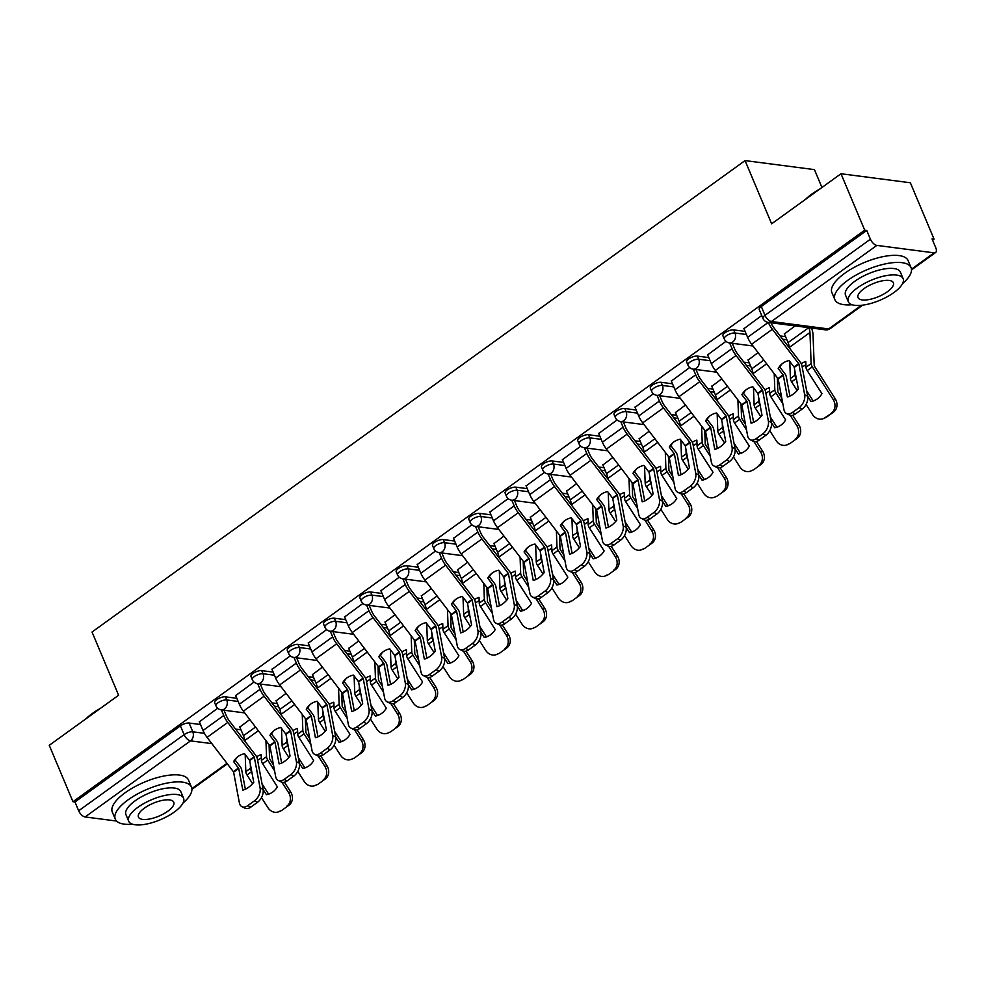 <?xml version="1.0" encoding="UTF-8"?>
<svg xmlns="http://www.w3.org/2000/svg" width="985" height="985" viewBox="0 0 985 985"><rect width="100%" height="100%" fill="white"/><g stroke="black" fill="none" stroke-linecap="round" stroke-linejoin="round"><path stroke-width="1.48" d="M236.831 698.303L225.417 696.826A6.612 2.426 157.2 0 0 216.712 699.658A6.612 2.426 157.2 0 0 214.668 702.748L215.974 705.863A6.612 2.426 -22.8 0 1 218.03 702.773A6.612 2.426 -22.8 0 1 226.722 699.941L238.136 701.431M273.128 672.102L261.727 670.613A6.612 2.426 157.2 0 0 253.022 673.445A6.612 2.426 157.2 0 0 250.978 676.535L252.283 679.65A6.612 2.426 -22.8 0 1 254.327 676.572A6.612 2.426 -22.8 0 1 263.032 673.728L274.446 675.217M309.438 645.889L298.024 644.412A6.612 2.426 157.2 0 0 289.331 647.243A6.612 2.426 157.2 0 0 287.275 650.334L288.593 653.449A6.612 2.426 -22.8 0 1 290.637 650.359A6.612 2.426 -22.8 0 1 299.341 647.527L310.755 649.004M345.747 619.676L334.334 618.198A6.612 2.426 157.2 0 0 325.629 621.03A6.612 2.426 157.2 0 0 323.585 624.121L324.89 627.236A6.612 2.426 -22.8 0 1 326.946 624.145A6.612 2.426 -22.8 0 1 335.639 621.313L347.052 622.803M382.045 593.475L370.643 591.985A6.612 2.426 157.2 0 0 361.938 594.817A6.612 2.426 157.2 0 0 359.894 597.907L361.2 601.035A6.612 2.426 -22.8 0 1 363.243 597.944A6.612 2.426 -22.8 0 1 371.948 595.112L383.362 596.59M418.354 567.262L406.94 565.784A6.612 2.426 157.2 0 0 398.248 568.616A6.612 2.426 157.2 0 0 396.192 571.706L397.509 574.821A6.612 2.426 -22.8 0 1 399.553 571.731A6.612 2.426 -22.8 0 1 408.258 568.899L419.672 570.377M454.664 541.06L443.25 539.571A6.612 2.426 157.2 0 0 434.545 542.403A6.612 2.426 157.2 0 0 432.501 545.493L433.806 548.608A6.612 2.426 -22.8 0 1 435.863 545.518A6.612 2.426 -22.8 0 1 444.555 542.686L455.969 544.176M490.961 514.847L479.56 513.357A6.612 2.426 157.2 0 0 470.855 516.189A6.612 2.426 157.2 0 0 468.811 519.28L470.116 522.407A6.612 2.426 -22.8 0 1 472.16 519.317A6.612 2.426 -22.8 0 1 480.865 516.485L492.278 517.962M527.27 488.634L515.857 487.156A6.612 2.426 157.2 0 0 507.164 489.988A6.612 2.426 157.2 0 0 505.108 493.079L506.425 496.194A6.612 2.426 -22.8 0 1 508.469 493.103A6.612 2.426 -22.8 0 1 517.174 490.271L528.588 491.749M563.58 462.433L552.166 460.943A6.612 2.426 157.2 0 0 543.461 463.775A6.612 2.426 157.2 0 0 541.418 466.865L542.723 469.98A6.612 2.426 -22.8 0 1 544.779 466.89A6.612 2.426 -22.8 0 1 553.471 464.058L564.885 465.548M599.877 436.22L588.476 434.73A6.612 2.426 157.2 0 0 579.771 437.574A6.612 2.426 157.2 0 0 577.727 440.652L579.032 443.779A6.612 2.426 -22.8 0 1 581.076 440.689A6.612 2.426 -22.8 0 1 589.781 437.857L601.195 439.335M636.187 410.006L624.773 408.529A6.612 2.426 157.2 0 0 616.081 411.361A6.612 2.426 157.2 0 0 614.024 414.451L615.342 417.566A6.612 2.426 -22.8 0 1 617.386 414.476A6.612 2.426 -22.8 0 1 626.091 411.644L637.504 413.134M672.496 383.805L661.083 382.315A6.612 2.426 157.2 0 0 652.378 385.147A6.612 2.426 157.2 0 0 650.334 388.238L651.639 391.353A6.612 2.426 -22.8 0 1 653.695 388.262A6.612 2.426 -22.8 0 1 662.388 385.43L673.802 386.92M708.794 357.592L697.392 356.102A6.612 2.426 157.2 0 0 688.687 358.946A6.612 2.426 157.2 0 0 686.643 362.024L687.949 365.152A6.612 2.426 -22.8 0 1 690.005 362.061A6.612 2.426 -22.8 0 1 698.697 359.229L710.111 360.707M745.103 331.379L733.69 329.901A6.612 2.426 157.2 0 0 724.997 332.733A6.612 2.426 157.2 0 0 722.941 335.823L724.258 338.938A6.612 2.426 -22.8 0 1 726.302 335.848A6.612 2.426 -22.8 0 1 735.007 333.016L746.421 334.506M932.61 240.242L934.075 239.183L932.056 238.912L935.75 247.703A6.612 3.275 54.2 0 1 935.578 252.542A6.612 3.275 54.2 0 1 934.088 252.85L876.847 245.4L771.427 321.504L828.668 328.953L861.432 305.301M821.946 187.482L814.435 169.617L745.066 160.592L771.637 223.804L840.993 173.742L864.707 230.158L72.964 801.716L49.25 745.3L118.606 695.238L92.036 632.025L745.066 160.592M840.993 173.742L910.362 182.767L934.075 239.183M116.575 821.047L85.104 816.959A6.612 3.275 -125.8 0 1 78.677 810.766L74.983 801.975L180.415 725.871A6.612 2.426 -22.8 0 1 189.108 723.039L200.521 724.517M235.587 729.085L240.98 729.787M74.983 801.975L72.964 801.716M866.726 230.416L761.294 306.52A6.612 2.426 157.2 0 0 759.25 309.61L762.944 318.401A6.612 2.426 -22.8 0 1 764.988 315.311L870.42 239.207L866.726 230.416L864.707 230.158M870.42 239.207A6.612 3.275 54.2 0 0 876.847 245.4M761.737 315.52L743.958 328.658M795.104 325.9L784.417 333.915M725.97 341.327L707.649 354.871M758.081 352.618L748.107 360.128M689.672 367.54L671.351 381.072M721.783 378.819L711.798 386.342M653.363 393.754L635.042 407.285M685.474 405.032L675.501 412.543M617.053 419.955L598.732 433.486M649.164 431.245L639.191 438.756M580.756 446.168L562.435 459.7M612.867 457.446L602.882 464.969M544.446 472.381L526.125 485.913M576.557 483.66L566.584 491.17M508.137 498.582L489.816 512.114M540.248 509.873L530.275 517.384M471.84 524.796L453.519 538.327M503.951 536.074L493.965 543.597M435.53 551.009L417.209 564.54M467.641 562.287L457.668 569.798M399.221 577.21L380.899 590.741M431.331 588.501L421.358 596.011M362.923 603.423L344.602 616.955M395.034 614.702L385.049 622.212M326.614 629.624L308.293 643.168M358.725 640.915L348.739 648.425M290.304 655.838L271.983 669.369M322.415 667.128L312.442 674.639M253.995 682.051L235.686 695.582M286.118 693.329L276.132 700.84M271.897 702.871L277.277 703.573M308.194 676.658L313.587 677.36M344.504 650.457L349.897 651.159M380.813 624.244L386.194 624.946M417.111 598.03L422.503 598.732M453.42 571.829L458.813 572.531M489.73 545.616L495.11 546.318M526.027 519.403L531.42 520.105M562.337 493.202L567.729 493.904M598.646 466.988L604.027 467.69M634.943 440.775L640.336 441.477M671.253 414.574L676.646 415.276M707.562 388.361L712.943 389.063M743.86 362.148L749.253 362.849M780.169 335.947L785.562 336.648M217.697 708.252L199.376 721.796M249.808 719.542L239.823 727.053M778.212 368.476L783.321 375.31L787.384 396.992A20.5 12.916 116.6 0 0 798.33 389.1L794.205 367.233L789.145 360.572A20.5 17.767 -132.6 0 0 782.743 363.305A20.5 17.767 -132.6 0 0 781.339 364.462A20.5 17.767 -132.6 0 0 778.212 368.476L779.788 367.023L784.676 373.401A4.962 2.462 54.2 0 1 785.895 375.47A4.962 2.462 54.2 0 1 786.301 376.799L789.921 396.105M768.337 322.415A16.523 8.2 54.2 0 0 772.363 329.273L798.86 363.871L804.671 394.751L807.663 396.253A9.912 6.242 116.6 0 1 802.147 409.107L799.155 407.605A9.912 6.242 -63.4 0 0 804.671 394.751M770.959 322.76A12.226 6.07 54.2 0 0 773.939 327.833L800.276 362.148A4.962 2.462 -125.8 0 1 801.482 364.216A4.962 2.462 -125.8 0 1 801.901 365.546L807.663 396.253M743.86 328.424L747.603 337.338A16.523 8.2 54.2 0 0 751.654 344.233L778.15 378.831L783.962 409.711A9.912 6.242 -63.4 0 0 786.51 413.54A9.912 6.242 -63.4 0 0 792.408 412.481L799.155 407.605M782.152 363.76A20.5 17.767 -132.6 0 0 779.788 367.023M792.408 412.481L795.387 413.971L802.147 409.107M795.387 413.971A9.912 6.242 116.6 0 1 789.49 415.03L786.51 413.54M802.209 367.233A20.5 10.613 123.9 0 1 803.329 366.383A20.5 10.613 123.9 0 1 805.902 364.758M796.372 378.646L796.262 378.499A4.962 2.462 -125.8 0 1 795.548 377.12A4.962 2.462 -125.8 0 1 795.055 375.15L794.895 370.816M789.773 361.396L790.401 378.511A4.962 2.462 54.2 0 0 790.893 380.481A4.962 2.462 54.2 0 0 791.608 381.848L797.148 390.516M811.418 328.017A16.523 8.2 -125.8 0 1 813.019 334.568L814.226 365.878L835.206 398.728A9.912 8.557 67.1 0 1 833.544 412.087L826.797 416.963A9.912 8.557 67.1 0 1 825.332 417.775L823.325 418.625A9.912 8.557 -112.9 0 0 824.79 417.8L826.797 416.963M808.784 327.673A12.226 6.07 -125.8 0 1 809.966 332.511L811.111 363.563A4.962 2.462 54.2 0 0 811.603 365.534A4.962 2.462 54.2 0 0 812.329 366.9L833.212 399.578L835.206 398.728M806.616 390.713L813.019 400.723L811.012 401.572A20.5 17.681 -112.9 0 0 814.287 400.599A20.5 17.681 -112.9 0 0 821.958 393.668L807.207 370.594A4.962 2.462 -125.8 0 1 806.481 369.227A4.962 2.462 -125.8 0 1 806.001 367.257L805.779 361.483A20.5 10.613 123.9 0 0 801.236 363.674M811.012 401.572L807.675 396.339M784.306 333.681L788.062 342.595A12.226 6.07 -125.8 0 1 789.256 347.471L789.268 347.803M833.544 412.087L824.79 417.8M831.537 412.924A9.912 8.557 -112.9 0 0 833.212 399.578M806.062 404.466L812.49 414.525A9.912 8.557 -112.9 0 0 823.325 418.625M813.019 400.723A20.5 17.681 -112.9 0 0 815.272 400.144M741.902 394.677L746.962 401.338L751.087 423.205A20.5 12.916 116.6 0 0 762.021 415.301L757.957 393.618L752.836 386.785A20.5 17.767 -132.6 0 0 746.445 389.518A20.5 17.767 -132.6 0 0 745.029 390.663A20.5 17.767 -132.6 0 0 741.902 394.677L743.478 393.224L748.378 399.614A4.962 2.462 54.2 0 1 749.585 401.683A4.962 2.462 54.2 0 1 750.004 403.013L753.624 422.319M729.639 342.952L732.015 348.591A16.523 8.2 54.2 0 0 736.066 355.487L762.55 390.085L768.362 420.964L771.353 422.454A9.912 6.242 116.6 0 1 765.837 435.308L762.846 433.819A9.912 6.242 -63.4 0 0 768.362 420.964M732.274 343.297L734.65 348.936A12.226 6.07 54.2 0 0 737.642 354.034L763.966 388.361A4.962 2.462 -125.8 0 1 765.185 390.429A4.962 2.462 -125.8 0 1 765.591 391.747L771.353 422.454M707.55 354.625L711.305 363.551A16.523 8.2 54.2 0 0 715.344 370.434L741.84 405.032L747.652 435.912A9.912 6.242 -63.4 0 0 750.201 439.741A9.912 6.242 -63.4 0 0 756.098 438.694L762.846 433.819M745.842 389.974A20.5 17.767 -132.6 0 0 743.478 393.224M756.098 438.694L759.09 440.184L765.837 435.308M759.09 440.184A9.912 6.242 116.6 0 1 753.18 441.243L750.201 439.741M705.592 420.89L710.714 427.724L714.778 449.406A20.5 12.916 116.6 0 0 725.711 441.514L721.599 419.647L716.538 412.986A20.5 17.767 -132.6 0 0 710.136 415.732A20.5 17.767 -132.6 0 0 708.72 416.877A20.5 17.767 -132.6 0 0 705.592 420.89L707.168 419.438L712.069 425.828A4.962 2.462 54.2 0 1 713.288 427.896A4.962 2.462 54.2 0 1 713.694 429.214L717.314 448.52M693.341 369.166L695.705 374.805A16.523 8.2 54.2 0 0 699.756 381.7L726.253 416.286L732.064 447.178L735.044 448.667A9.912 6.242 116.6 0 1 729.528 461.522L726.548 460.032A9.912 6.242 -63.4 0 0 732.064 447.178M695.964 369.498L698.34 375.15A12.226 6.07 54.2 0 0 701.332 380.247L727.669 414.562A4.962 2.462 -125.8 0 1 728.875 416.63A4.962 2.462 -125.8 0 1 729.282 417.96L735.044 448.667M671.253 380.838L674.996 389.752A16.523 8.2 54.2 0 0 679.047 396.647L705.531 431.245L711.355 462.125A9.912 6.242 -63.4 0 0 713.891 465.954A9.912 6.242 -63.4 0 0 719.801 464.895L726.548 460.032M709.545 416.175A20.5 17.767 -132.6 0 0 707.168 419.438M719.801 464.895L722.781 466.397L729.528 461.522M722.781 466.397A9.912 6.242 116.6 0 1 716.883 467.444L713.891 465.954M669.295 447.091L674.405 453.937L678.468 475.62A20.5 12.916 116.6 0 0 689.414 467.727L685.289 445.86L680.229 439.199A20.5 17.767 -132.6 0 0 673.826 441.933A20.5 17.767 -132.6 0 0 672.423 443.09A20.5 17.767 -132.6 0 0 669.295 447.091L670.871 445.651L675.759 452.029A4.962 2.462 54.2 0 1 676.978 454.097A4.962 2.462 54.2 0 1 677.384 455.427L681.004 474.733M657.032 395.367L659.408 401.018A16.523 8.2 54.2 0 0 663.447 407.901L689.943 442.499L695.755 473.379L698.747 474.881A9.912 6.242 116.6 0 1 693.231 487.735L690.239 486.233A9.912 6.242 -63.4 0 0 695.755 473.379M659.667 395.711L662.031 401.351A12.226 6.07 54.2 0 0 665.023 406.46L691.359 440.775A4.962 2.462 -125.8 0 1 692.566 442.844A4.962 2.462 -125.8 0 1 692.984 444.173L698.747 474.881M634.943 407.051L638.686 415.965A16.523 8.2 54.2 0 0 642.737 422.861L669.234 457.459L675.045 488.338A9.912 6.242 -63.4 0 0 677.594 492.168A9.912 6.242 -63.4 0 0 683.491 491.109L690.239 486.233M673.235 442.388A20.5 17.767 -132.6 0 0 670.871 445.651M683.491 491.109L686.471 492.598L693.231 487.735M686.471 492.598A9.912 6.242 116.6 0 1 680.573 493.657L677.594 492.168M765.911 393.434A20.5 10.613 123.9 0 1 767.019 392.596A20.5 10.613 123.9 0 1 769.593 390.971M760.063 404.86L759.964 404.7A4.962 2.462 -125.8 0 1 759.238 403.333A4.962 2.462 -125.8 0 1 758.758 401.363L758.598 397.029M753.463 387.598L754.104 404.724A4.962 2.462 54.2 0 0 754.584 406.694A4.962 2.462 54.2 0 0 755.31 408.061L760.851 416.729M777.337 377.711L777.854 391.821L781.794 398.174M774.21 373.635L774.813 389.764A4.962 2.462 54.2 0 0 775.293 391.735A4.962 2.462 54.2 0 0 776.02 393.113L782.853 403.801M770.319 416.926L776.709 426.936L774.715 427.773A20.5 17.681 -112.9 0 0 777.978 426.813A20.5 17.681 -112.9 0 0 785.648 419.881L770.898 396.807A4.962 2.462 -125.8 0 1 770.171 395.441A4.962 2.462 -125.8 0 1 769.691 393.458L769.482 387.684A20.5 10.613 123.9 0 0 764.926 389.875M774.715 427.773L771.366 422.553M748.009 359.894L751.752 368.809A12.226 6.07 -125.8 0 1 752.946 373.672L752.959 374.017M792.728 415.276L798.909 424.941A9.912 8.557 67.1 0 1 797.234 438.288L790.487 443.164A9.912 8.557 67.1 0 1 789.022 443.989L787.027 444.838A9.912 8.557 -112.9 0 0 788.48 444.013M795.24 439.138A9.912 8.557 -112.9 0 0 796.902 425.779L798.909 424.941M790.204 415.301L796.902 425.779M769.765 430.679L776.192 440.738A9.912 8.557 -112.9 0 0 787.027 444.838M797.234 438.288L790.487 443.164M776.709 426.936A20.5 17.681 -112.9 0 0 778.963 426.357M729.602 419.647A20.5 10.613 123.9 0 1 730.71 418.797A20.5 10.613 123.9 0 1 733.296 417.184M723.753 431.073L723.655 430.913A4.962 2.462 -125.8 0 1 722.928 429.546A4.962 2.462 -125.8 0 1 722.448 427.564L722.288 423.242M717.166 413.811L717.794 430.925A4.962 2.462 54.2 0 0 718.274 432.908A4.962 2.462 54.2 0 0 719.001 434.274L724.541 442.942M741.028 403.924L741.557 418.034L745.485 424.375M737.913 399.848L738.504 415.978A4.962 2.462 54.2 0 0 738.984 417.948A4.962 2.462 54.2 0 0 739.71 419.315L746.544 430.014M734.01 443.127L740.4 453.137L738.405 453.987A20.5 17.681 -112.9 0 0 741.668 453.026A20.5 17.681 -112.9 0 0 749.339 446.094L734.588 423.021A4.962 2.462 -125.8 0 1 733.874 421.642A4.962 2.462 -125.8 0 1 733.382 419.672L733.172 413.897A20.5 10.613 123.9 0 0 728.629 416.089M738.405 453.987L735.069 448.766M711.699 386.095L715.455 395.022A12.226 6.07 -125.8 0 1 716.649 399.885L716.661 400.218M756.431 441.489L762.599 451.142A9.912 8.557 67.1 0 1 760.925 464.501L754.178 469.377A9.912 8.557 67.1 0 1 752.725 470.202L750.718 471.039A9.912 8.557 -112.9 0 0 752.183 470.214M758.93 465.351A9.912 8.557 -112.9 0 0 760.592 451.992L762.599 451.142M753.894 441.514L760.592 451.992M733.456 456.88L739.883 466.939A9.912 8.557 -112.9 0 0 750.718 471.039M760.925 464.501L754.178 469.377M740.4 453.137A20.5 17.681 -112.9 0 0 742.653 452.558M693.292 445.86A20.5 10.613 123.9 0 1 694.413 445.011A20.5 10.613 123.9 0 1 696.986 443.385M687.456 457.274L687.345 457.114A4.962 2.462 -125.8 0 1 686.631 455.747A4.962 2.462 -125.8 0 1 686.139 453.777L685.979 449.443M680.857 440.024L681.485 457.138A4.962 2.462 54.2 0 0 681.977 459.108A4.962 2.462 54.2 0 0 682.691 460.475L688.232 469.143M704.731 430.125L705.248 444.235L709.188 450.588M701.603 426.062L702.194 442.191A4.962 2.462 54.2 0 0 702.687 444.161A4.962 2.462 54.2 0 0 703.413 445.528L710.247 456.215M697.7 469.34L704.103 479.35L702.096 480.2A20.5 17.681 -112.9 0 0 705.371 479.227A20.5 17.681 -112.9 0 0 713.041 472.295L698.291 449.222A4.962 2.462 -125.8 0 1 697.565 447.855A4.962 2.462 -125.8 0 1 697.084 445.885L696.863 440.11A20.5 10.613 123.9 0 0 692.32 442.302M702.096 480.2L698.759 474.967M675.39 412.309L679.145 421.223A12.226 6.07 -125.8 0 1 680.339 426.099L680.352 426.431M720.121 467.703L726.29 477.356A9.912 8.557 67.1 0 1 724.628 490.715L717.88 495.578A9.912 8.557 67.1 0 1 716.415 496.403L714.408 497.253A9.912 8.557 -112.9 0 0 715.873 496.428M722.621 491.552A9.912 8.557 -112.9 0 0 724.295 478.205L726.29 477.356M717.597 467.727L724.295 478.205M697.146 483.093L703.573 493.153A9.912 8.557 -112.9 0 0 714.408 497.253M724.628 490.715L717.88 495.578M704.103 479.35A20.5 17.681 -112.9 0 0 706.356 478.772M805.484 199.376A40.323 14.8 -22.8 0 1 811.948 193.996A40.323 14.8 -22.8 0 1 820.074 188.837M814.841 192.617A41.321 15.169 157.2 0 0 811.702 194.771A41.321 15.169 157.2 0 0 808.833 196.963M902.592 283.545A41.321 15.169 157.2 0 0 911.063 267.649A41.321 15.169 157.2 0 0 886.229 263.697A41.321 15.169 157.2 0 0 847.691 280.38A41.321 15.169 157.2 0 0 834.874 299.674A41.321 15.169 157.2 0 0 852.16 304.747M911.063 267.649L908.084 260.569A41.321 15.169 157.2 0 0 883.25 256.605A41.321 15.169 157.2 0 0 844.711 273.288A41.321 15.169 157.2 0 0 831.894 292.594L834.874 299.674M848.282 301.718L845.549 295.192A29.747 10.921 -22.8 0 1 854.771 281.304A29.747 10.921 -22.8 0 1 882.511 269.287A29.747 10.921 -22.8 0 1 900.401 272.143L903.134 278.656A29.747 10.921 157.2 0 0 885.256 275.8A29.747 10.921 157.2 0 0 857.504 287.817A29.747 10.921 157.2 0 0 848.282 301.718A29.747 10.921 157.2 0 0 866.16 304.574A29.747 10.921 157.2 0 0 893.912 292.557A29.747 10.921 157.2 0 0 903.134 278.656M887.436 291.708A19.171 7.043 157.2 0 0 893.383 282.757A19.171 7.043 157.2 0 0 881.858 280.922A19.171 7.043 157.2 0 0 863.98 288.667A19.171 7.043 157.2 0 0 858.034 297.618A19.171 7.043 157.2 0 0 869.558 299.452A19.171 7.043 157.2 0 0 887.436 291.708M862.035 176.487A40.323 14.8 -22.8 0 1 867.637 177.214M85.88 718.853A40.323 14.8 -22.8 0 1 92.356 713.472A40.323 14.8 -22.8 0 1 100.482 708.313M95.249 712.093A41.321 15.169 157.2 0 0 92.11 714.248A41.321 15.169 157.2 0 0 89.229 716.44M183.001 803.021A41.321 15.169 157.2 0 0 191.472 787.126A41.321 15.169 157.2 0 0 166.637 783.161A41.321 15.169 157.2 0 0 128.087 799.857A41.321 15.169 157.2 0 0 115.282 819.151A41.321 15.169 157.2 0 0 132.569 824.223M191.472 787.126L188.492 780.046A41.321 15.169 157.2 0 0 163.658 776.082A41.321 15.169 157.2 0 0 125.12 792.765A41.321 15.169 157.2 0 0 112.302 812.071L115.282 819.151M128.69 821.195L125.945 814.669A29.747 10.921 -22.8 0 1 135.167 800.78A29.747 10.921 -22.8 0 1 162.919 788.763A29.747 10.921 -22.8 0 1 180.797 791.62L183.542 798.133A29.747 10.921 157.2 0 0 165.665 795.277A29.747 10.921 157.2 0 0 137.912 807.294A29.747 10.921 157.2 0 0 128.69 821.195A29.747 10.921 157.2 0 0 146.568 824.051A29.747 10.921 157.2 0 0 174.32 812.034A29.747 10.921 157.2 0 0 183.542 798.133M167.844 811.184A19.171 7.043 157.2 0 0 173.791 802.233A19.171 7.043 157.2 0 0 162.266 800.399A19.171 7.043 157.2 0 0 144.389 808.143A19.171 7.043 157.2 0 0 138.442 817.094A19.171 7.043 157.2 0 0 149.966 818.929A19.171 7.043 157.2 0 0 167.844 811.184M632.986 473.305L638.046 479.966L642.171 501.833A20.5 12.916 116.6 0 0 653.104 493.928L649.041 472.246L643.919 465.412A20.5 17.767 -132.6 0 0 637.529 468.146A20.5 17.767 -132.6 0 0 636.113 469.291A20.5 17.767 -132.6 0 0 632.986 473.305L634.562 471.852L639.462 478.242A4.962 2.462 54.2 0 1 640.669 480.311A4.962 2.462 54.2 0 1 641.087 481.64L644.707 500.946M620.722 421.58L623.099 427.219A16.523 8.2 54.2 0 0 627.149 434.114L653.634 468.712L659.445 499.592L662.437 501.082A9.912 6.242 116.6 0 1 656.921 513.936L653.929 512.446A9.912 6.242 -63.4 0 0 659.445 499.592M623.357 421.925L625.734 427.564A12.226 6.07 54.2 0 0 628.726 432.661L655.05 466.988A4.962 2.462 -125.8 0 1 656.269 469.057A4.962 2.462 -125.8 0 1 656.675 470.374L662.437 501.082M598.634 433.252L602.389 442.179A16.523 8.2 54.2 0 0 606.428 449.062L632.924 483.66L638.736 514.539A9.912 6.242 -63.4 0 0 641.284 518.369A9.912 6.242 -63.4 0 0 647.182 517.322L653.929 512.446M636.926 468.601A20.5 17.767 -132.6 0 0 634.562 471.852M647.182 517.322L650.174 518.812L656.921 513.936M650.174 518.812A9.912 6.242 116.6 0 1 644.264 519.871L641.284 518.369M596.676 499.518L601.798 506.352L605.861 528.034A20.5 12.916 116.6 0 0 616.795 520.142L612.682 498.275L607.622 491.613A20.5 17.767 -132.6 0 0 601.219 494.359A20.5 17.767 -132.6 0 0 599.803 495.504A20.5 17.767 -132.6 0 0 596.676 499.518L598.252 498.065L603.152 504.455A4.962 2.462 54.2 0 1 604.371 506.512A4.962 2.462 54.2 0 1 604.778 507.841L608.398 527.147M584.425 447.793L586.789 453.432A16.523 8.2 54.2 0 0 590.84 460.327L617.336 494.913L623.148 525.805L626.128 527.295A9.912 6.242 116.6 0 1 620.612 540.149L617.632 538.66A9.912 6.242 -63.4 0 0 623.148 525.805M587.048 448.126L589.424 453.777A12.226 6.07 54.2 0 0 592.416 458.875L618.752 493.19A4.962 2.462 -125.8 0 1 619.959 495.258A4.962 2.462 -125.8 0 1 620.365 496.588L626.128 527.295M562.337 459.466L566.079 468.38A16.523 8.2 54.2 0 0 570.13 475.275L596.615 509.873L602.438 540.753A9.912 6.242 -63.4 0 0 604.975 544.582A9.912 6.242 -63.4 0 0 610.885 543.523L617.632 538.66M600.628 494.802A20.5 17.767 -132.6 0 0 598.252 498.065M610.885 543.523L613.864 545.025L620.612 540.149M613.864 545.025A9.912 6.242 116.6 0 1 607.967 546.072L604.975 544.582M656.995 472.061A20.5 10.613 123.9 0 1 658.103 471.224A20.5 10.613 123.9 0 1 660.676 469.599M651.147 483.487L651.048 483.327A4.962 2.462 -125.8 0 1 650.322 481.96A4.962 2.462 -125.8 0 1 649.841 479.99L649.681 475.656M644.547 466.225L645.187 483.352A4.962 2.462 54.2 0 0 645.667 485.322A4.962 2.462 54.2 0 0 646.394 486.688L651.935 495.356M668.421 456.338L668.938 470.448L672.878 476.802M665.294 452.263L665.897 468.392A4.962 2.462 54.2 0 0 666.377 470.362A4.962 2.462 54.2 0 0 667.104 471.741L673.937 482.428M661.403 495.553L667.793 505.564L665.786 506.401A20.5 17.681 -112.9 0 0 669.061 505.44A20.5 17.681 -112.9 0 0 676.732 498.508L661.982 475.435A4.962 2.462 -125.8 0 1 661.255 474.068A4.962 2.462 -125.8 0 1 660.775 472.086L660.566 466.311A20.5 10.613 123.9 0 0 656.01 468.503M665.786 506.401L662.449 501.18M639.093 438.522L642.836 447.436A12.226 6.07 -125.8 0 1 644.03 452.3L644.042 452.644M683.812 493.904L689.992 503.569A9.912 8.557 67.1 0 1 688.318 516.916L681.571 521.791A9.912 8.557 67.1 0 1 680.106 522.616L678.111 523.454A9.912 8.557 -112.9 0 0 679.564 522.641M686.323 517.765A9.912 8.557 -112.9 0 0 687.986 504.406L689.992 503.569M681.288 493.928L687.986 504.406M660.849 509.307L667.276 519.366A9.912 8.557 -112.9 0 0 678.111 523.454M688.318 516.916L681.571 521.791M667.793 505.564A20.5 17.681 -112.9 0 0 670.046 504.985M620.685 498.275A20.5 10.613 123.9 0 1 621.794 497.425A20.5 10.613 123.9 0 1 624.379 495.812M614.837 509.701L614.738 509.54A4.962 2.462 -125.8 0 1 614.012 508.174A4.962 2.462 -125.8 0 1 613.532 506.191L613.372 501.87M608.25 492.438L608.878 509.553A4.962 2.462 54.2 0 0 609.358 511.535A4.962 2.462 54.2 0 0 610.084 512.902L615.625 521.57M632.111 482.551L632.641 496.662L636.569 503.003M628.996 478.476L629.587 494.605A4.962 2.462 54.2 0 0 630.068 496.575A4.962 2.462 54.2 0 0 630.794 497.942L637.627 508.642M625.093 521.755L631.483 531.765L629.489 532.614A20.5 17.681 -112.9 0 0 632.752 531.641A20.5 17.681 -112.9 0 0 640.422 524.722L625.672 501.636A4.962 2.462 -125.8 0 1 624.958 500.269A4.962 2.462 -125.8 0 1 624.465 498.299L624.256 492.525A20.5 10.613 123.9 0 0 619.713 494.716M629.489 532.614L626.152 527.394M602.783 464.723L606.538 473.65A12.226 6.07 -125.8 0 1 607.733 478.513L607.745 478.845M647.514 520.117L653.683 529.77A9.912 8.557 67.1 0 1 652.008 543.129L645.261 548.005A9.912 8.557 67.1 0 1 643.808 548.83L641.801 549.667A9.912 8.557 -112.9 0 0 643.267 548.842M650.014 543.979A9.912 8.557 -112.9 0 0 651.676 530.619L653.683 529.77M644.978 520.142L651.676 530.619M624.539 535.508L630.966 545.567A9.912 8.557 -112.9 0 0 641.801 549.667M652.008 543.129L645.261 548.005M631.483 531.765A20.5 17.681 -112.9 0 0 633.737 531.186M560.379 525.719L565.488 532.565L569.552 554.247A20.5 12.916 116.6 0 0 580.497 546.355L576.373 524.488L571.312 517.827A20.5 17.767 -132.6 0 0 564.91 520.56A20.5 17.767 -132.6 0 0 563.506 521.718A20.5 17.767 -132.6 0 0 560.379 525.719L561.955 524.279L566.843 530.656A4.962 2.462 54.2 0 1 568.062 532.725A4.962 2.462 54.2 0 1 568.468 534.055L572.088 553.361M548.116 473.994L550.492 479.646A16.523 8.2 54.2 0 0 554.53 486.528L581.027 521.127L586.838 552.006L589.83 553.508A9.912 6.242 116.6 0 1 584.314 566.363L581.322 564.861A9.912 6.242 -63.4 0 0 586.838 552.006M550.75 474.339L553.114 479.978A12.226 6.07 54.2 0 0 556.106 485.088L582.443 519.403A4.962 2.462 -125.8 0 1 583.649 521.471A4.962 2.462 -125.8 0 1 584.068 522.801L589.83 553.508M526.027 485.679L529.77 494.593A16.523 8.2 54.2 0 0 533.821 501.488L560.317 536.086L566.129 566.966A9.912 6.242 -63.4 0 0 568.677 570.795A9.912 6.242 -63.4 0 0 574.575 569.736L581.322 564.861M564.319 521.016A20.5 17.767 -132.6 0 0 561.955 524.279M574.575 569.736L577.555 571.226L584.314 566.363M577.555 571.226A9.912 6.242 116.6 0 1 571.657 572.285L568.677 570.795M524.069 551.932L529.13 558.593L533.254 580.461A20.5 12.916 116.6 0 0 544.188 572.556L540.125 550.874L535.003 544.04A20.5 17.767 -132.6 0 0 528.613 546.774A20.5 17.767 -132.6 0 0 527.197 547.919A20.5 17.767 -132.6 0 0 524.069 551.932L525.645 550.48L530.546 556.87A4.962 2.462 54.2 0 1 531.752 558.938A4.962 2.462 54.2 0 1 532.171 560.268L535.791 579.562M511.806 500.208L514.182 505.847A16.523 8.2 54.2 0 0 518.233 512.742L544.717 547.34L550.529 578.22L553.521 579.709A9.912 6.242 116.6 0 1 548.005 592.564L545.013 591.074A9.912 6.242 -63.4 0 0 550.529 578.22M514.441 500.552L516.817 506.191A12.226 6.07 54.2 0 0 519.809 511.289L546.133 545.616A4.962 2.462 -125.8 0 1 547.352 547.685A4.962 2.462 -125.8 0 1 547.759 549.002L553.521 579.709M489.717 511.88L493.473 520.806A16.523 8.2 54.2 0 0 497.511 527.689L524.008 562.287L529.819 593.167A9.912 6.242 -63.4 0 0 532.368 596.996A9.912 6.242 -63.4 0 0 538.266 595.95L545.013 591.074M528.009 547.229A20.5 17.767 -132.6 0 0 525.645 550.48M538.266 595.95L541.258 597.439L548.005 592.564M541.258 597.439A9.912 6.242 116.6 0 1 535.347 598.498L532.368 596.996M487.76 578.146L492.882 584.979L496.945 606.662A20.5 12.916 116.6 0 0 507.878 598.769L503.815 577.087L498.706 570.241A20.5 17.767 -132.6 0 0 492.303 572.987A20.5 17.767 -132.6 0 0 490.887 574.132A20.5 17.767 -132.6 0 0 487.76 578.146L489.336 576.693L494.236 583.071A4.962 2.462 54.2 0 1 495.455 585.139A4.962 2.462 54.2 0 1 495.861 586.469L499.481 605.775M475.509 526.409L477.873 532.06A16.523 8.2 54.2 0 0 481.924 538.955L508.42 573.541L514.232 604.433L517.211 605.923A9.912 6.242 116.6 0 1 511.695 618.777L508.716 617.287A9.912 6.242 -63.4 0 0 514.232 604.433M478.131 526.753L480.508 532.405A12.226 6.07 54.2 0 0 483.5 537.502L509.836 571.817A4.962 2.462 -125.8 0 1 511.043 573.886A4.962 2.462 -125.8 0 1 511.449 575.215L517.211 605.923M453.42 538.093L457.163 547.007A16.523 8.2 54.2 0 0 461.214 553.902L487.698 588.501L493.522 619.38A9.912 6.242 -63.4 0 0 496.058 623.21A9.912 6.242 -63.4 0 0 501.968 622.151L508.716 617.287M491.712 573.43A20.5 17.767 -132.6 0 0 489.336 576.693M501.968 622.151L504.948 623.653L511.695 618.777M504.948 623.653A9.912 6.242 116.6 0 1 499.05 624.699L496.058 623.21M451.45 604.347L456.572 611.192L460.635 632.875A20.5 12.916 116.6 0 0 471.581 624.982L467.456 603.115L462.396 596.454A20.5 17.767 -132.6 0 0 455.993 599.188A20.5 17.767 -132.6 0 0 454.59 600.345A20.5 17.767 -132.6 0 0 451.45 604.347L453.038 602.906L457.926 609.284A4.962 2.462 54.2 0 1 459.145 611.353A4.962 2.462 54.2 0 1 459.552 612.682L463.172 631.988M439.199 552.622L441.575 558.261A16.523 8.2 54.2 0 0 445.614 565.156L472.111 599.754L477.922 630.634L480.914 632.136A9.912 6.242 116.6 0 1 475.398 644.99L472.406 643.488A9.912 6.242 -63.4 0 0 477.922 630.634M441.834 552.967L444.198 558.606A12.226 6.07 54.2 0 0 447.19 563.715L473.526 598.03A4.962 2.462 -125.8 0 1 474.733 600.099A4.962 2.462 -125.8 0 1 475.152 601.429L480.914 632.136M417.111 564.294L420.854 573.221A16.523 8.2 54.2 0 0 424.904 580.116L451.401 614.702L457.212 645.594A9.912 6.242 -63.4 0 0 459.761 649.423A9.912 6.242 -63.4 0 0 465.659 648.364L472.406 643.488M455.402 599.643A20.5 17.767 -132.6 0 0 453.038 602.906M465.659 648.364L468.638 649.854L475.398 644.99M468.638 649.854A9.912 6.242 116.6 0 1 462.741 650.913L459.761 649.423M415.153 630.56L420.213 637.221L424.338 659.088A20.5 12.916 116.6 0 0 435.271 651.183L431.208 629.501L426.086 622.668A20.5 17.767 -132.6 0 0 419.696 625.401A20.5 17.767 -132.6 0 0 418.28 626.546A20.5 17.767 -132.6 0 0 415.153 630.56L416.729 629.107L421.629 635.497A4.962 2.462 54.2 0 1 422.836 637.566A4.962 2.462 54.2 0 1 423.254 638.896L426.874 658.189M402.89 578.835L405.266 584.474A16.523 8.2 54.2 0 0 409.317 591.369L435.801 625.967L441.612 656.847L444.604 658.337A9.912 6.242 116.6 0 1 439.088 671.191L436.096 669.701A9.912 6.242 -63.4 0 0 441.612 656.847M405.524 579.18L407.901 584.819A12.226 6.07 54.2 0 0 410.893 589.916L437.217 624.244A4.962 2.462 -125.8 0 1 438.436 626.3A4.962 2.462 -125.8 0 1 438.842 627.63L444.604 658.337M380.801 590.508L384.556 599.434A16.523 8.2 54.2 0 0 388.595 606.317L415.091 640.915L420.903 671.795A9.912 6.242 -63.4 0 0 423.452 675.624A9.912 6.242 -63.4 0 0 429.349 674.577L436.096 669.701M419.093 625.857A20.5 17.767 -132.6 0 0 416.729 629.107M429.349 674.577L432.341 676.067L439.088 671.191M432.341 676.067A9.912 6.242 116.6 0 1 426.431 677.126L423.452 675.624M378.843 656.773L383.965 663.607L388.028 685.289A20.5 12.916 116.6 0 0 398.962 677.397L394.899 655.714L389.789 648.869A20.5 17.767 -132.6 0 0 383.387 651.614A20.5 17.767 -132.6 0 0 381.971 652.759A20.5 17.767 -132.6 0 0 378.843 656.773L380.419 655.321L385.32 661.698A4.962 2.462 54.2 0 1 386.539 663.767A4.962 2.462 54.2 0 1 386.945 665.097L390.565 684.403M366.592 605.036L368.956 610.688A16.523 8.2 54.2 0 0 373.007 617.583L399.504 652.168L405.315 683.061L408.295 684.55A9.912 6.242 116.6 0 1 402.779 697.405L399.799 695.915A9.912 6.242 -63.4 0 0 405.315 683.061M369.215 605.381L371.591 611.032A12.226 6.07 54.2 0 0 374.583 616.13L400.92 650.445A4.962 2.462 -125.8 0 1 402.126 652.513A4.962 2.462 -125.8 0 1 402.533 653.843L408.295 684.55M344.504 616.721L348.247 625.635A16.523 8.2 54.2 0 0 352.298 632.53L378.782 667.128L384.593 698.008A9.912 6.242 -63.4 0 0 387.142 701.837A9.912 6.242 -63.4 0 0 393.052 700.778L399.799 695.915M382.796 652.058A20.5 17.767 -132.6 0 0 380.419 655.321M393.052 700.778L396.032 702.28L402.779 697.405M396.032 702.28A9.912 6.242 116.6 0 1 390.134 703.327L387.142 701.837M342.534 682.974L347.656 689.82L351.719 711.502A20.5 12.916 116.6 0 0 362.665 703.61L358.54 681.743L353.48 675.082A20.5 17.767 -132.6 0 0 347.077 677.815A20.5 17.767 -132.6 0 0 345.673 678.973A20.5 17.767 -132.6 0 0 342.534 682.974L344.122 681.534L349.01 687.912A4.962 2.462 54.2 0 1 350.229 689.98A4.962 2.462 54.2 0 1 350.635 691.31L354.255 710.616M330.283 631.25L332.659 636.889A16.523 8.2 54.2 0 0 336.698 643.784L363.194 678.382L369.006 709.262L371.998 710.764A9.912 6.242 116.6 0 1 366.482 723.618L363.49 722.116A9.912 6.242 -63.4 0 0 369.006 709.262M332.918 631.594L335.282 637.233A12.226 6.07 54.2 0 0 338.274 642.331L364.61 676.658A4.962 2.462 -125.8 0 1 365.817 678.727A4.962 2.462 -125.8 0 1 366.235 680.056L371.998 710.764M308.194 642.922L311.937 651.848A16.523 8.2 54.2 0 0 315.988 658.743L342.485 693.329L348.296 724.221A9.912 6.242 -63.4 0 0 350.845 728.05A9.912 6.242 -63.4 0 0 356.742 726.992L363.49 722.116M346.486 678.271A20.5 17.767 -132.6 0 0 344.122 681.534M356.742 726.992L359.722 728.481L366.482 723.618M359.722 728.481A9.912 6.242 116.6 0 1 353.824 729.54L350.845 728.05M306.236 709.188L311.297 715.849L315.422 737.716A20.5 12.916 116.6 0 0 326.355 729.811L322.292 708.129L317.17 701.295A20.5 17.767 -132.6 0 0 310.767 704.029A20.5 17.767 -132.6 0 0 309.364 705.174A20.5 17.767 -132.6 0 0 306.236 709.188L307.812 707.735L312.713 714.125A4.962 2.462 54.2 0 1 313.919 716.193A4.962 2.462 54.2 0 1 314.338 717.523L317.958 736.817M293.973 657.463L296.35 663.102A16.523 8.2 54.2 0 0 300.4 669.997L326.885 704.595L332.696 735.475L335.688 736.965A9.912 6.242 116.6 0 1 330.172 749.819L327.18 748.329A9.912 6.242 -63.4 0 0 332.696 735.475M296.608 657.808L298.984 663.447A12.226 6.07 54.2 0 0 301.976 668.544L328.3 702.871A4.962 2.462 -125.8 0 1 329.519 704.928A4.962 2.462 -125.8 0 1 329.926 706.257L335.688 736.965M271.885 669.135L275.64 678.062A16.523 8.2 54.2 0 0 279.678 684.944L306.175 719.542L311.986 750.422A9.912 6.242 -63.4 0 0 314.535 754.251A9.912 6.242 -63.4 0 0 320.433 753.205L327.18 748.329M310.176 704.484A20.5 17.767 -132.6 0 0 307.812 707.735M320.433 753.205L323.425 754.695L330.172 749.819M323.425 754.695A9.912 6.242 116.6 0 1 317.515 755.754L314.535 754.251M584.376 524.488A20.5 10.613 123.9 0 1 585.484 523.638A20.5 10.613 123.9 0 1 588.07 522.013M578.54 535.902L578.429 535.741A4.962 2.462 -125.8 0 1 577.715 534.375A4.962 2.462 -125.8 0 1 577.222 532.405L577.062 528.071M571.94 518.652L572.568 535.766A4.962 2.462 54.2 0 0 573.061 537.736A4.962 2.462 54.2 0 0 573.775 539.103L579.315 547.771M595.814 508.752L596.331 522.863L600.271 529.216M592.687 504.689L593.278 520.819A4.962 2.462 54.2 0 0 593.77 522.789A4.962 2.462 54.2 0 0 594.497 524.155L601.33 534.843M588.784 547.968L595.186 557.978L593.179 558.827A20.5 17.681 -112.9 0 0 596.454 557.855A20.5 17.681 -112.9 0 0 604.125 550.923L589.375 527.849A4.962 2.462 -125.8 0 1 588.648 526.482A4.962 2.462 -125.8 0 1 588.168 524.512L587.946 518.738A20.5 10.613 123.9 0 0 583.403 520.93M593.179 558.827L589.843 553.595M566.473 490.936L570.229 499.851A12.226 6.07 -125.8 0 1 571.423 504.726L571.435 505.059M611.205 546.33L617.373 555.983A9.912 8.557 67.1 0 1 615.711 569.342L608.964 574.206A9.912 8.557 67.1 0 1 607.499 575.031L605.492 575.88A9.912 8.557 -112.9 0 0 606.957 575.055M613.704 570.18A9.912 8.557 -112.9 0 0 615.379 556.833L617.373 555.983M608.681 546.355L615.379 556.833M588.23 561.721L594.657 571.78A9.912 8.557 -112.9 0 0 605.492 575.88M615.711 569.342L608.964 574.206M595.186 557.978A20.5 17.681 -112.9 0 0 597.439 557.399M548.079 550.689A20.5 10.613 123.9 0 1 549.187 549.852A20.5 10.613 123.9 0 1 551.76 548.226M542.23 562.115L542.132 561.955A4.962 2.462 -125.8 0 1 541.405 560.588A4.962 2.462 -125.8 0 1 540.925 558.618L540.765 554.284M535.631 544.853L536.271 561.979A4.962 2.462 54.2 0 0 536.751 563.949A4.962 2.462 54.2 0 0 537.478 565.316L543.018 573.984M559.505 534.966L560.022 549.076L563.962 555.429M556.377 530.89L556.981 547.02A4.962 2.462 54.2 0 0 557.461 548.99A4.962 2.462 54.2 0 0 558.187 550.369L565.021 561.056M552.486 574.181L558.877 584.191L556.87 585.028A20.5 17.681 -112.9 0 0 560.145 584.068A20.5 17.681 -112.9 0 0 567.816 577.136L553.065 554.062A4.962 2.462 -125.8 0 1 552.339 552.696A4.962 2.462 -125.8 0 1 551.859 550.713L551.649 544.939A20.5 10.613 123.9 0 0 547.094 547.131M556.87 585.028L553.533 579.808M530.176 517.15L533.919 526.064A12.226 6.07 -125.8 0 1 535.114 530.927L535.126 531.272M574.895 572.531L581.076 582.197A9.912 8.557 67.1 0 1 579.402 595.543L572.654 600.419A9.912 8.557 67.1 0 1 571.189 601.244L569.195 602.081A9.912 8.557 -112.9 0 0 570.647 601.269M577.395 596.393A9.912 8.557 -112.9 0 0 579.069 583.034L581.076 582.197M572.371 572.556L579.069 583.034M551.92 587.934L558.36 597.994A9.912 8.557 -112.9 0 0 569.195 602.081M579.402 595.543L572.654 600.419M558.877 584.191A20.5 17.681 -112.9 0 0 561.13 583.612M511.769 576.902A20.5 10.613 123.9 0 1 512.877 576.053A20.5 10.613 123.9 0 1 515.463 574.44M505.921 588.316L505.822 588.168A4.962 2.462 -125.8 0 1 505.096 586.801A4.962 2.462 -125.8 0 1 504.615 584.819L504.455 580.497M499.333 571.066L499.961 588.18A4.962 2.462 54.2 0 0 500.442 590.15A4.962 2.462 54.2 0 0 501.168 591.529L506.709 600.197M523.195 561.179L523.725 575.277L527.652 581.63M520.08 557.104L520.671 573.233A4.962 2.462 54.2 0 0 521.151 575.203A4.962 2.462 54.2 0 0 521.878 576.57L528.711 587.257M516.177 600.382L522.567 610.392L520.572 611.242A20.5 17.681 -112.9 0 0 523.835 610.269A20.5 17.681 -112.9 0 0 531.506 603.349L516.756 580.263A4.962 2.462 -125.8 0 1 516.042 578.897A4.962 2.462 -125.8 0 1 515.549 576.927L515.34 571.152A20.5 10.613 123.9 0 0 510.796 573.344M520.572 611.242L517.236 606.009M493.867 543.351L497.622 552.277A12.226 6.07 -125.8 0 1 498.816 557.141L498.829 557.473M538.598 598.745L544.767 608.398A9.912 8.557 67.1 0 1 543.092 621.757L536.345 626.632A9.912 8.557 67.1 0 1 534.892 627.457L532.885 628.295A9.912 8.557 -112.9 0 0 534.35 627.47M541.097 622.606A9.912 8.557 -112.9 0 0 542.76 609.247L544.767 608.398M536.062 598.769L542.76 609.247M515.623 614.135L522.05 624.194A9.912 8.557 -112.9 0 0 532.885 628.295M543.092 621.757L536.345 626.632M522.567 610.392A20.5 17.681 -112.9 0 0 524.82 609.813M475.459 603.115A20.5 10.613 123.9 0 1 476.568 602.266A20.5 10.613 123.9 0 1 479.153 600.641M469.611 614.529L469.513 614.369A4.962 2.462 -125.8 0 1 468.798 613.002A4.962 2.462 -125.8 0 1 468.306 611.032L468.146 606.698M463.024 597.267L463.652 614.394A4.962 2.462 54.2 0 0 464.144 616.364A4.962 2.462 54.2 0 0 464.858 617.73L470.399 626.398M486.898 587.38L487.415 601.49L491.355 607.843M483.77 583.305L484.361 599.434A4.962 2.462 54.2 0 0 484.854 601.416A4.962 2.462 54.2 0 0 485.58 602.783L492.401 613.47M479.867 626.595L486.27 636.605L484.263 637.455A20.5 17.681 -112.9 0 0 487.526 636.482A20.5 17.681 -112.9 0 0 495.209 629.55L480.458 606.477A4.962 2.462 -125.8 0 1 479.732 605.11A4.962 2.462 -125.8 0 1 479.252 603.14L479.03 597.366A20.5 10.613 123.9 0 0 474.487 599.557M484.263 637.455L480.926 632.222M457.557 569.564L461.312 578.478A12.226 6.07 -125.8 0 1 462.507 583.354L462.519 583.686M502.288 624.958L508.457 634.611A9.912 8.557 67.1 0 1 506.795 647.97L500.048 652.833A9.912 8.557 67.1 0 1 498.582 653.658L496.575 654.508A9.912 8.557 -112.9 0 0 498.041 653.683M504.788 648.807A9.912 8.557 -112.9 0 0 506.462 635.46L508.457 634.611M499.764 624.982L506.462 635.46M479.313 640.349L485.74 650.408A9.912 8.557 -112.9 0 0 496.575 654.508M506.795 647.97L500.048 652.833M486.27 636.605A20.5 17.681 -112.9 0 0 488.523 636.027M439.162 629.317A20.5 10.613 123.9 0 1 440.27 628.479A20.5 10.613 123.9 0 1 442.844 626.854M433.314 640.742L433.215 640.582A4.962 2.462 -125.8 0 1 432.489 639.216A4.962 2.462 -125.8 0 1 432.009 637.246L431.849 632.912M426.714 623.48L427.342 640.607A4.962 2.462 54.2 0 0 427.835 642.577A4.962 2.462 54.2 0 0 428.561 643.944L434.102 652.612M450.588 613.593L451.105 627.704L455.045 634.057M447.461 609.518L448.064 625.647A4.962 2.462 54.2 0 0 448.544 627.617A4.962 2.462 54.2 0 0 449.271 628.996L456.104 639.684M443.57 652.809L449.96 662.819L447.953 663.656A20.5 17.681 -112.9 0 0 451.228 662.696A20.5 17.681 -112.9 0 0 458.899 655.764L444.149 632.69A4.962 2.462 -125.8 0 1 443.422 631.323A4.962 2.462 -125.8 0 1 442.942 629.341L442.733 623.567A20.5 10.613 123.9 0 0 438.177 625.758M447.953 663.656L444.617 658.436M421.26 595.777L425.003 604.692A12.226 6.07 -125.8 0 1 426.197 609.555L426.209 609.9M465.979 651.159L472.16 660.824A9.912 8.557 67.1 0 1 470.485 674.171L463.738 679.047A9.912 8.557 67.1 0 1 462.273 679.872L460.278 680.709A9.912 8.557 -112.9 0 0 461.731 679.896M468.478 675.02A9.912 8.557 -112.9 0 0 470.153 661.661L472.16 660.824M463.455 651.183L470.153 661.661M443.004 666.562L449.443 676.621A9.912 8.557 -112.9 0 0 460.278 680.709M470.485 674.171L463.738 679.047M449.96 662.819A20.5 17.681 -112.9 0 0 452.213 662.24M402.853 655.53A20.5 10.613 123.9 0 1 403.961 654.68A20.5 10.613 123.9 0 1 406.546 653.067M397.004 666.943L396.906 666.796A4.962 2.462 -125.8 0 1 396.179 665.429A4.962 2.462 -125.8 0 1 395.699 663.447L395.539 659.125M390.405 649.694L391.045 666.808A4.962 2.462 54.2 0 0 391.525 668.778A4.962 2.462 54.2 0 0 392.252 670.157L397.792 678.825M414.279 639.807L414.808 653.905L418.736 660.258M411.164 635.731L411.755 651.861A4.962 2.462 54.2 0 0 412.235 653.831A4.962 2.462 54.2 0 0 412.961 655.197L419.795 665.885M407.261 679.01L413.651 689.02L411.656 689.869A20.5 17.681 -112.9 0 0 414.919 688.897A20.5 17.681 -112.9 0 0 422.59 681.965L407.839 658.891A4.962 2.462 -125.8 0 1 407.125 657.524A4.962 2.462 -125.8 0 1 406.633 655.554L406.423 649.78A20.5 10.613 123.9 0 0 401.88 651.971M411.656 689.869L408.319 684.637M384.95 621.978L388.706 630.905A12.226 6.07 -125.8 0 1 389.9 635.768L389.912 636.101M429.682 677.372L435.85 687.025A9.912 8.557 67.1 0 1 434.176 700.384L427.428 705.26A9.912 8.557 67.1 0 1 425.976 706.073L423.969 706.922A9.912 8.557 -112.9 0 0 425.434 706.097M432.181 701.234A9.912 8.557 -112.9 0 0 433.843 687.875L435.85 687.025M427.145 677.397L433.843 687.875M406.706 692.763L413.134 702.822A9.912 8.557 -112.9 0 0 423.969 706.922M434.176 700.384L427.428 705.26M413.651 689.02A20.5 17.681 -112.9 0 0 415.904 688.441M366.543 681.743A20.5 10.613 123.9 0 1 367.651 680.894A20.5 10.613 123.9 0 1 370.237 679.268M360.695 693.157L360.596 692.997A4.962 2.462 -125.8 0 1 359.882 691.63A4.962 2.462 -125.8 0 1 359.39 689.66L359.229 685.326M354.108 675.895L354.735 693.021A4.962 2.462 54.2 0 0 355.228 694.991A4.962 2.462 54.2 0 0 355.942 696.358L361.483 705.026M377.981 666.008L378.499 680.118L382.439 686.471M374.854 661.932L375.445 678.062A4.962 2.462 54.2 0 0 375.938 680.044A4.962 2.462 54.2 0 0 376.664 681.411L383.485 692.098M370.951 705.223L377.353 715.233L375.347 716.07A20.5 17.681 -112.9 0 0 378.609 715.11A20.5 17.681 -112.9 0 0 386.292 708.178L371.542 685.104A4.962 2.462 -125.8 0 1 370.816 683.738A4.962 2.462 -125.8 0 1 370.335 681.768L370.114 675.993A20.5 10.613 123.9 0 0 365.57 678.185M375.347 716.07L372.01 710.85M348.641 648.192L352.396 657.106A12.226 6.07 -125.8 0 1 353.59 661.982L353.603 662.314M393.372 703.573L399.541 713.238A9.912 8.557 67.1 0 1 397.878 726.598L391.131 731.461A9.912 8.557 67.1 0 1 389.666 732.286L387.659 733.136A9.912 8.557 -112.9 0 0 389.124 732.311M395.871 727.435A9.912 8.557 -112.9 0 0 397.546 714.076L399.541 713.238M390.848 703.61L397.546 714.076M370.397 718.976L376.824 729.035A9.912 8.557 -112.9 0 0 387.659 733.136M397.878 726.598L391.131 731.461M377.353 715.233A20.5 17.681 -112.9 0 0 379.607 714.654M330.246 707.944A20.5 10.613 123.9 0 1 331.354 707.107A20.5 10.613 123.9 0 1 333.927 705.482M324.397 719.37L324.299 719.21A4.962 2.462 -125.8 0 1 323.572 717.843A4.962 2.462 -125.8 0 1 323.092 715.873L322.932 711.539M317.798 702.108L318.426 719.222A4.962 2.462 54.2 0 0 318.918 721.205A4.962 2.462 54.2 0 0 319.645 722.571L325.185 731.239M341.672 692.221L342.189 706.331L346.129 712.684M338.544 688.146L339.148 704.275A4.962 2.462 54.2 0 0 339.628 706.245A4.962 2.462 54.2 0 0 340.354 707.612L347.188 718.311M334.654 731.436L341.044 741.446L339.037 742.284A20.5 17.681 -112.9 0 0 342.312 741.323A20.5 17.681 -112.9 0 0 349.983 734.391L335.232 711.318A4.962 2.462 -125.8 0 1 334.506 709.939A4.962 2.462 -125.8 0 1 334.026 707.969L333.817 702.194A20.5 10.613 123.9 0 0 329.261 704.386M339.037 742.284L335.7 737.063M312.344 674.405L316.087 683.319A12.226 6.07 -125.8 0 1 317.281 688.183L317.293 688.527M357.062 729.787L363.243 739.452A9.912 8.557 67.1 0 1 361.569 752.799L354.822 757.674A9.912 8.557 67.1 0 1 353.356 758.499L351.362 759.337A9.912 8.557 -112.9 0 0 352.815 758.524M359.562 753.648A9.912 8.557 -112.9 0 0 361.236 740.289L363.243 739.452M354.538 729.811L361.236 740.289M334.087 745.189L340.527 755.249A9.912 8.557 -112.9 0 0 351.362 759.337M361.569 752.799L354.822 757.674M341.044 741.446A20.5 17.681 -112.9 0 0 343.297 740.855M269.927 735.401L275.049 742.234L279.112 763.917A20.5 12.916 116.6 0 0 290.046 756.024L285.982 734.342L280.873 727.496A20.5 17.767 -132.6 0 0 274.47 730.242A20.5 17.767 -132.6 0 0 273.054 731.387A20.5 17.767 -132.6 0 0 269.927 735.401L271.503 733.948L276.403 740.326A4.962 2.462 54.2 0 1 277.622 742.394A4.962 2.462 54.2 0 1 278.029 743.724L281.648 763.03M257.676 683.664L260.04 689.315A16.523 8.2 54.2 0 0 264.091 696.21L290.587 730.796L296.399 761.688L299.378 763.178A9.912 6.242 116.6 0 1 293.862 776.032L290.883 774.542A9.912 6.242 -63.4 0 0 296.399 761.688M260.299 684.009L262.675 689.66A12.226 6.07 54.2 0 0 265.667 694.757L291.991 729.072A4.962 2.462 -125.8 0 1 293.21 731.141A4.962 2.462 -125.8 0 1 293.616 732.471L299.378 763.178M235.587 695.348L239.33 704.263A16.523 8.2 54.2 0 0 243.381 711.158L269.865 745.756L275.677 776.636A9.912 6.242 -63.4 0 0 278.226 780.465A9.912 6.242 -63.4 0 0 284.136 779.406L290.883 774.542M273.879 730.685A20.5 17.767 -132.6 0 0 271.503 733.948M284.136 779.406L287.115 780.908L293.862 776.032M287.115 780.908A9.912 6.242 116.6 0 1 281.217 781.955L278.226 780.465M293.936 734.157A20.5 10.613 123.9 0 1 295.044 733.308A20.5 10.613 123.9 0 1 297.63 731.683M288.088 745.571L287.989 745.423A4.962 2.462 -125.8 0 1 287.263 744.044A4.962 2.462 -125.8 0 1 286.783 742.074L286.623 737.753M281.488 728.321L282.129 745.436A4.962 2.462 54.2 0 0 282.609 747.406A4.962 2.462 54.2 0 0 283.335 748.785L288.876 757.44M305.362 718.422L305.892 732.532L309.819 738.885M302.247 714.359L302.838 730.488A4.962 2.462 54.2 0 0 303.318 732.458A4.962 2.462 54.2 0 0 304.045 733.825L310.878 744.512M298.344 757.637L304.734 767.647L302.74 768.497A20.5 17.681 -112.9 0 0 306.003 767.524A20.5 17.681 -112.9 0 0 313.673 760.592L298.923 737.519A4.962 2.462 -125.8 0 1 298.209 736.152A4.962 2.462 -125.8 0 1 297.716 734.182L297.507 728.408A20.5 10.613 123.9 0 0 292.964 730.599M302.74 768.497L299.403 763.264M276.034 700.606L279.789 709.532A12.226 6.07 -125.8 0 1 280.984 714.396L280.996 714.728M320.765 756L326.934 765.653A9.912 8.557 67.1 0 1 325.259 779.012L318.512 783.888A9.912 8.557 67.1 0 1 317.059 784.7L315.052 785.55A9.912 8.557 -112.9 0 0 316.517 784.725M323.265 779.849A9.912 8.557 -112.9 0 0 324.927 766.502L326.934 765.653M318.229 756.024L324.927 766.502M297.79 771.39L304.217 781.45A9.912 8.557 -112.9 0 0 315.052 785.55M325.259 779.012L318.512 783.888M304.734 767.647A20.5 17.681 -112.9 0 0 306.988 767.069M233.617 761.602L238.739 768.448L242.802 790.13A20.5 12.916 116.6 0 0 253.748 782.238L249.624 760.371L244.563 753.71A20.5 17.767 -132.6 0 0 238.161 756.443A20.5 17.767 -132.6 0 0 236.757 757.6A20.5 17.767 -132.6 0 0 233.617 761.602L235.206 760.161L240.094 766.539A4.962 2.462 54.2 0 1 241.313 768.608A4.962 2.462 54.2 0 1 241.719 769.938L245.339 789.244M221.366 709.877L223.743 715.516A16.523 8.2 54.2 0 0 227.781 722.411L254.278 757.009L260.089 787.889L263.081 789.379A9.912 6.242 116.6 0 1 257.565 802.246L254.573 800.743A9.912 6.242 -63.4 0 0 260.089 787.889M224.001 710.222L226.365 715.861A12.226 6.07 54.2 0 0 229.357 720.958L255.694 755.286A4.962 2.462 -125.8 0 1 256.9 757.354A4.962 2.462 -125.8 0 1 257.319 758.684L263.081 789.379M199.278 721.549L203.021 730.476A16.523 8.2 54.2 0 0 207.072 737.371L233.568 771.957L239.38 802.849A9.912 6.242 -63.4 0 0 241.928 806.678A9.912 6.242 -63.4 0 0 247.826 805.619L254.573 800.743M237.57 756.899A20.5 17.767 -132.6 0 0 235.206 760.161M247.826 805.619L250.806 807.109L257.565 802.246M250.806 807.109A9.912 6.242 116.6 0 1 244.908 808.168L241.928 806.678M257.627 760.358A20.5 10.613 123.9 0 1 258.735 759.521A20.5 10.613 123.9 0 1 261.32 757.896M251.778 771.784L251.68 771.624A4.962 2.462 -125.8 0 1 250.966 770.258A4.962 2.462 -125.8 0 1 250.473 768.288L250.313 763.954M245.191 754.522L245.819 771.649A4.962 2.462 54.2 0 0 246.312 773.619A4.962 2.462 54.2 0 0 247.026 774.986L252.566 783.654M269.065 744.635L269.582 758.745L273.522 765.099M265.938 740.56L266.529 756.689A4.962 2.462 54.2 0 0 267.021 758.672A4.962 2.462 54.2 0 0 267.748 760.038L274.569 770.726M262.035 783.851L268.437 793.861L266.43 794.698A20.5 17.681 -112.9 0 0 269.693 793.738A20.5 17.681 -112.9 0 0 277.364 786.806L262.626 763.732A4.962 2.462 -125.8 0 1 261.899 762.365A4.962 2.462 -125.8 0 1 261.419 760.395L261.197 754.621A20.5 10.613 123.9 0 0 256.654 756.812M266.43 794.698L263.094 789.478M239.724 726.819L243.48 735.733A12.226 6.07 -125.8 0 1 244.674 740.597L244.686 740.942M284.456 782.201L290.624 791.866A9.912 8.557 67.1 0 1 288.962 805.225L282.215 810.089A9.912 8.557 67.1 0 1 280.75 810.914L278.743 811.763A9.912 8.557 -112.9 0 0 280.208 810.938M286.955 806.062A9.912 8.557 -112.9 0 0 288.63 792.703L290.624 791.866M281.932 782.238L288.63 792.703M261.481 797.604L267.908 807.663A9.912 8.557 -112.9 0 0 278.743 811.763M288.962 805.225L282.215 810.089M268.437 793.861A20.5 17.681 -112.9 0 0 270.69 793.282M225.417 696.826L226.722 699.941A6.612 5.208 97.4 0 1 224.457 708.966A6.612 5.208 -82.6 0 1 221.219 709.853L244.723 712.918M261.727 670.613L263.032 673.728A6.612 5.208 97.4 0 1 260.766 682.765A6.612 5.208 -82.6 0 1 257.528 683.652L281.033 686.705M298.024 644.412L299.341 647.527A6.612 5.208 97.4 0 1 297.064 656.552A6.612 5.208 -82.6 0 1 293.825 657.438L317.342 660.504M334.334 618.198L335.639 621.313A6.612 5.208 97.4 0 1 333.373 630.351A6.612 5.208 -82.6 0 1 330.135 631.237L353.64 634.291M370.643 591.985L371.948 595.112A6.612 5.208 97.4 0 1 369.683 604.137A6.612 5.208 -82.6 0 1 366.445 605.024L389.949 608.077M406.94 565.784L408.258 568.899A6.612 5.208 97.4 0 1 405.98 577.924A6.612 5.208 -82.6 0 1 402.742 578.811L426.259 581.876M443.25 539.571L444.555 542.686A6.612 5.208 97.4 0 1 442.29 551.723A6.612 5.208 -82.6 0 1 439.051 552.61L462.556 555.663M479.56 513.357L480.865 516.485A6.612 5.208 97.4 0 1 478.599 525.51A6.612 5.208 -82.6 0 1 475.361 526.396L498.866 529.45M515.857 487.156L517.174 490.271A6.612 5.208 97.4 0 1 514.896 499.296A6.612 5.208 -82.6 0 1 511.658 500.183L535.175 503.249M552.166 460.943L553.471 464.058A6.612 5.208 97.4 0 1 551.206 473.096A6.612 5.208 -82.6 0 1 547.968 473.982L571.472 477.035M588.476 434.73L589.781 437.857A6.612 5.208 97.4 0 1 587.516 446.882A6.612 5.208 -82.6 0 1 584.277 447.769L607.782 450.822M624.773 408.529L626.091 411.644A6.612 5.208 97.4 0 1 623.813 420.669A6.612 5.208 -82.6 0 1 620.575 421.555L644.091 424.621M661.083 382.315L662.388 385.43A6.612 5.208 97.4 0 1 660.122 394.468A6.612 5.208 -82.6 0 1 656.884 395.354L680.389 398.408M697.392 356.102L698.697 359.229A6.612 5.208 97.4 0 1 696.432 368.255A6.612 5.208 -82.6 0 1 693.194 369.141L716.698 372.195M733.69 329.901L735.007 333.016A6.612 5.208 97.4 0 1 732.729 342.041A6.612 5.208 -82.6 0 1 729.491 342.928L753.008 345.994M189.108 723.039L192.801 731.818L204.424 733.332M242.667 738.307L244.391 738.528M211.874 743.626L190.536 740.855L85.104 816.959M191.866 788.653L226.981 763.313M911.457 269.176L934.088 252.85M274.409 706.146L278.595 706.688M310.706 679.933L314.892 680.475M347.015 653.732L351.202 654.274M383.325 627.519L387.511 628.061M419.622 601.306L423.809 601.86M455.932 575.105L460.118 575.646M492.241 548.891L496.428 549.433M528.539 522.678L532.725 523.232M564.848 496.477L569.034 497.019M601.158 470.264L605.344 470.805M637.455 444.05L641.641 444.604M673.765 417.849L677.951 418.391M710.074 391.636L714.26 392.178M746.371 365.423L750.558 365.977M782.681 339.222L786.867 339.763M761.294 306.52L764.988 315.311A6.612 3.275 -125.8 0 0 771.427 321.504A6.612 5.208 97.4 0 1 768.189 322.39L825.43 329.84A6.612 6.612 0 0 0 830.146 328.645L862.688 305.153M180.415 725.871L184.109 734.65A6.612 2.426 -22.8 0 1 192.801 731.818A6.612 5.208 -82.6 0 1 190.536 740.855A6.612 3.275 -125.8 0 1 184.109 734.65L78.677 810.766M830.146 328.645A6.612 3.275 54.2 0 1 828.668 328.953A6.612 5.208 97.4 0 1 825.43 329.84M794.045 366.962L798.7 363.6M777.99 378.548L783.1 374.854M751.654 344.233L772.363 329.273M794.255 367.405L798.909 364.056M778.199 379.003L783.321 375.31M747.603 337.338L768.288 322.403M796.262 378.499L791.608 381.848M812.329 366.9L807.207 370.594M811.111 363.563L806.001 367.257M809.966 332.511L789.256 347.471M795.055 375.15L790.401 378.511M808.747 327.673L788.062 342.595M757.736 393.163L762.39 389.801M741.68 404.761L746.802 401.067M715.344 370.434L736.066 355.487M757.957 393.618L762.612 390.257M741.89 405.217L747.012 401.511M711.305 363.551L732.015 348.591M721.426 419.376L726.08 416.015M705.371 430.974L710.493 427.268M679.047 396.647L699.756 381.7M721.648 419.832L726.302 416.47M705.592 431.418L710.714 427.724M674.996 389.752L695.705 374.805M685.129 445.589L689.783 442.228M669.061 457.175L674.183 453.482M642.737 422.861L663.447 407.901M685.338 446.033L689.992 442.684M669.283 457.631L674.405 453.937M638.686 415.965L659.408 401.018M759.964 404.7L755.31 408.061M776.02 393.113L770.898 396.807M774.813 389.764L769.691 393.458M766.65 363.785L752.946 373.672M758.758 401.363L754.104 404.724M763.831 360.091L751.752 368.809M723.655 430.913L719.001 434.274M739.71 419.315L734.588 423.021M738.504 415.978L733.382 419.672M730.353 389.998L716.649 399.885M722.448 427.564L717.794 430.925M727.521 386.305L715.455 395.022M687.345 457.114L682.691 460.475M703.413 445.528L698.291 449.222M702.194 442.191L697.084 445.885M694.043 416.199L680.339 426.099M686.139 453.777L681.485 457.138M691.211 412.518L679.145 421.223M648.82 471.79L653.474 468.429M632.764 483.389L637.886 479.695M606.428 449.062L627.149 434.114M649.041 472.246L653.695 468.885M632.973 483.844L638.095 480.138M602.389 442.179L623.099 427.219M612.51 498.004L617.164 494.642M596.454 509.59L601.576 505.896M570.13 475.275L590.84 460.327M612.732 498.459L617.386 495.098M596.676 510.045L601.798 506.352M566.079 468.38L586.789 453.432M651.048 483.327L646.394 486.688M667.104 471.741L661.982 475.435M665.897 468.392L660.775 472.086M657.734 442.413L644.03 452.3M649.841 479.99L645.187 483.352M654.914 438.719L642.836 447.436M614.738 509.54L610.084 512.902M630.794 497.942L625.672 501.636M629.587 494.605L624.465 498.299M621.437 468.626L607.733 478.513M613.532 506.191L608.878 509.553M618.605 464.932L606.538 473.65M576.213 524.217L580.867 520.856M560.145 535.803L565.267 532.109M533.821 501.488L554.53 486.528M576.422 524.66L581.076 521.299M560.366 536.259L565.488 532.565M529.77 494.593L550.492 479.646M539.903 550.418L544.557 547.057M523.848 562.016L528.97 558.323M497.511 527.689L518.233 512.742M540.125 550.874L544.779 547.512M524.057 562.472L529.179 558.766M493.473 520.806L514.182 505.847M503.594 576.631L508.248 573.27M487.538 588.217L492.66 584.524M461.214 553.902L481.924 538.955M503.815 577.087L508.469 573.726M487.76 588.673L492.882 584.979M457.163 547.007L477.873 532.06M467.296 602.845L471.95 599.483M451.228 614.431L456.35 610.737M424.904 580.116L445.614 565.156M467.506 603.288L472.16 599.927M451.45 614.886L456.572 611.192M420.854 573.221L441.575 558.261M430.987 629.046L435.641 625.684M414.931 640.644L420.053 636.95M388.595 606.317L409.317 591.369M431.208 629.501L435.863 626.14M415.141 641.1L420.263 637.393M384.556 599.434L405.266 584.474M394.677 655.259L399.331 651.898M378.622 666.845L383.744 663.151M352.298 632.53L373.007 617.583M394.899 655.714L399.553 652.353M378.843 667.301L383.965 663.607M348.247 625.635L368.956 610.688M358.38 681.472L363.034 678.111M342.312 693.058L347.434 689.365M315.988 658.743L336.698 643.784M358.589 681.916L363.243 678.554M342.534 693.514L347.656 689.82M311.937 651.848L332.659 636.889M322.07 707.673L326.724 704.312M306.015 719.272L311.137 715.566M279.678 684.944L300.4 669.997M322.292 708.129L326.946 704.767M306.224 719.715L311.346 716.021M275.64 678.062L296.35 663.102M578.429 535.741L573.775 539.103M594.497 524.155L589.375 527.849M593.278 520.819L588.168 524.512M585.127 494.827L571.423 504.726M577.222 532.405L572.568 535.766M582.295 491.146L570.229 499.851M542.132 561.955L537.478 565.316M558.187 550.369L553.065 554.062M556.981 547.02L551.859 550.713M548.817 521.04L535.114 530.927M540.925 558.618L536.271 561.979M545.998 517.347L533.919 526.064M505.822 588.168L501.168 591.529M521.878 576.57L516.756 580.263M520.671 573.233L515.549 576.927M512.52 547.241L498.816 557.141M504.615 584.819L499.961 588.18M509.688 543.56L497.622 552.277M469.513 614.369L464.858 617.73M485.58 602.783L480.458 606.477M484.361 599.434L479.252 603.14M476.211 573.455L462.507 583.354M468.306 611.032L463.652 614.394M473.379 569.773L461.312 578.478M433.215 640.582L428.561 643.944M449.271 628.996L444.149 632.69M448.064 625.647L442.942 629.341M439.901 599.668L426.197 609.555M432.009 637.246L427.342 640.607M437.081 595.974L425.003 604.692M396.906 666.796L392.252 670.157M412.961 655.197L407.839 658.891M411.755 651.861L406.633 655.554M403.604 625.869L389.9 635.768M395.699 663.447L391.045 666.808M400.772 622.188L388.706 630.905M360.596 692.997L355.942 696.358M376.664 681.411L371.542 685.104M375.445 678.062L370.335 681.768M367.294 652.082L353.59 661.982M359.39 689.66L354.735 693.021M364.462 648.401L352.396 657.106M324.299 719.21L319.645 722.571M340.354 707.612L335.232 711.318M339.148 704.275L334.026 707.969M330.985 678.296L317.281 688.183M323.092 715.873L318.426 719.222M328.165 674.602L316.087 683.319M285.761 733.887L290.415 730.525M269.705 745.473L274.827 741.779M243.381 711.158L264.091 696.21M285.982 734.342L290.637 730.981M269.927 745.928L275.049 742.234M239.33 704.263L260.04 689.315M287.989 745.423L283.335 748.785M304.045 733.825L298.923 737.519M302.838 730.488L297.716 734.182M294.687 704.497L280.984 714.396M286.783 742.074L282.129 745.436M291.856 700.815L279.789 709.532M249.464 760.088L254.118 756.739M233.396 771.686L238.518 767.992M207.072 737.371L227.781 722.411M249.673 760.543L254.327 757.182M233.617 772.141L238.739 768.448M203.021 730.476L223.743 715.516M251.68 771.624L247.026 774.986M267.748 760.038L262.626 763.732M266.529 756.689L261.419 760.395M258.378 730.71L244.674 740.597M250.473 768.288L245.819 771.649M255.546 727.029L243.48 735.733M724.258 338.938A6.612 6.612 0 0 0 729.491 342.928M687.949 365.152A6.612 6.612 0 0 0 693.194 369.141M651.639 391.353A6.612 6.612 0 0 0 656.884 395.354M615.342 417.566A6.612 6.612 0 0 0 620.575 421.555M579.032 443.779A6.612 6.612 0 0 0 584.277 447.769M542.723 469.98A6.612 6.612 0 0 0 547.968 473.982M506.425 496.194A6.612 6.612 0 0 0 511.658 500.183M470.116 522.407A6.612 6.612 0 0 0 475.361 526.396M433.806 548.608A6.612 6.612 0 0 0 439.051 552.61M397.509 574.821A6.612 6.612 0 0 0 402.742 578.811M361.2 601.035A6.612 6.612 0 0 0 366.445 605.024M324.89 627.236A6.612 6.612 0 0 0 330.135 631.237M288.593 653.449A6.612 6.612 0 0 0 293.825 657.438M252.283 679.65A6.612 6.612 0 0 0 257.528 683.652M215.974 705.863A6.612 6.612 0 0 0 221.219 709.853M191.915 789.379L227.35 763.806M762.944 318.401A6.612 6.612 0 0 0 768.189 322.39M911.507 269.902L935.578 252.542"/></g></svg>
